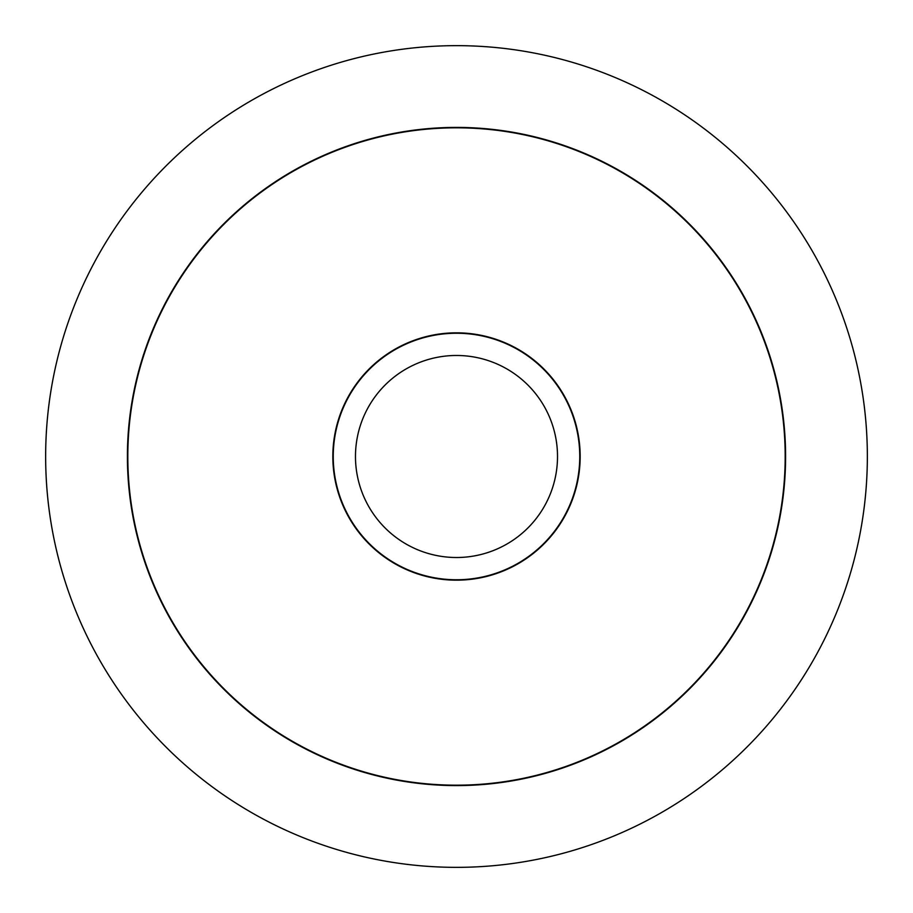 <?xml version="1.0" encoding="UTF-8"?>
<svg xmlns="http://www.w3.org/2000/svg" width="913" height="913" viewBox="0 0 913 913"><rect width="100%" height="100%" fill="white"/><g stroke="black" fill="none" stroke-linecap="round" stroke-linejoin="round"><path stroke-width="1.37" d="M45.65 456.5A410.85 410.85 0 0 0 456.5 867.35A410.85 410.85 0 0 0 867.35 456.5A410.85 410.85 0 0 0 456.5 45.65A410.85 410.85 0 0 0 45.65 456.5M785.591 456.5A329.091 329.091 0 0 1 456.5 785.591A329.091 329.091 0 0 1 127.409 456.5A329.091 329.091 0 0 1 456.5 127.409A329.091 329.091 0 0 1 785.591 456.5M127.82 456.5A328.68 328.68 0 0 0 456.5 785.18A328.68 328.68 0 0 0 785.18 456.5A328.68 328.68 0 0 0 456.5 127.82A328.68 328.68 0 0 0 127.82 456.5M580.166 456.5A123.666 123.666 0 0 1 456.5 580.166A123.666 123.666 0 0 1 332.834 456.5A123.666 123.666 0 0 1 456.5 332.834A123.666 123.666 0 0 1 580.166 456.5M579.755 456.5A123.255 123.255 0 0 1 456.5 579.755A123.255 123.255 0 0 1 333.245 456.5A123.255 123.255 0 0 1 456.5 333.245A123.255 123.255 0 0 1 579.755 456.5M355.477 456.5A101.023 101.023 0 0 0 456.5 557.512A101.023 101.023 0 0 0 557.512 456.5A101.023 101.023 0 0 0 456.5 355.477A101.023 101.023 0 0 0 355.477 456.5"/></g></svg>
